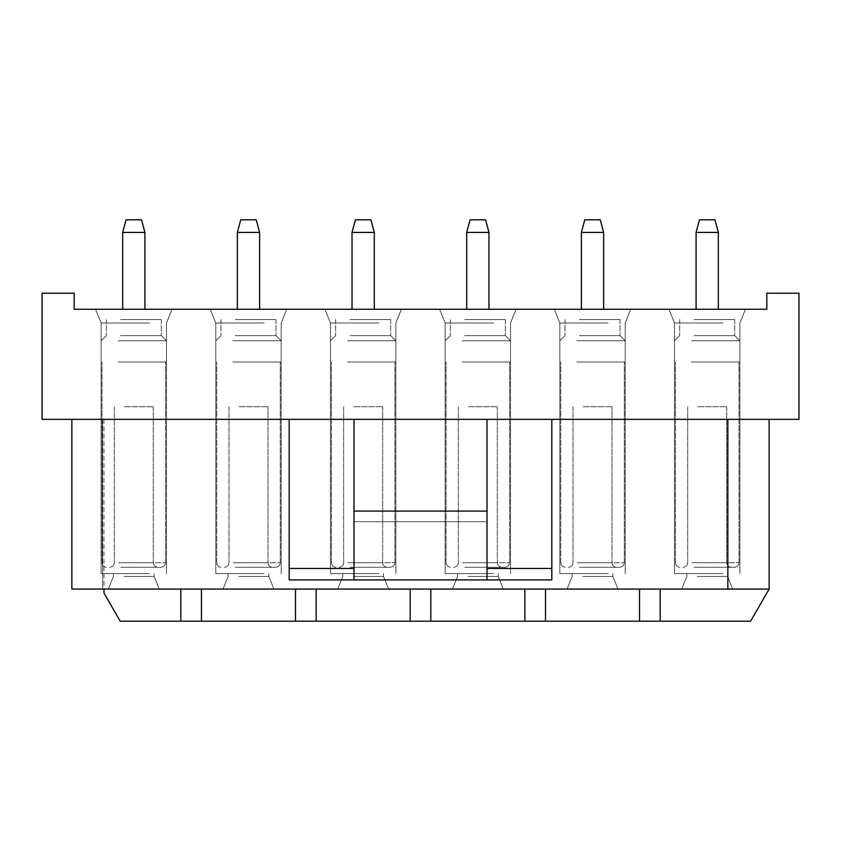 <?xml version="1.0" encoding="UTF-8"?>
<svg xmlns="http://www.w3.org/2000/svg" width="841" height="841" viewBox="0 0 841 841"><rect width="100%" height="100%" fill="white"/><g stroke="black" fill="none" stroke-linecap="round" stroke-linejoin="round"><path stroke-width="0.63" stroke-dasharray="4.21 3.15" d="M103.979 419.354L103.979 593.052L103.979 589.078L71.863 589.078L103.979 589.078L71.863 589.078L103.979 589.078L71.863 589.078L71.863 419.354L103.979 419.354L71.863 419.354L103.979 419.354L71.863 419.354L103.979 419.354L71.863 419.354L71.863 589.078L103.979 589.078L103.979 593.052L120.221 621.194L103.979 593.052L103.979 589.078L103.979 593.052L120.221 621.194L103.979 593.052L120.221 621.194L180.815 621.194L180.815 589.078L180.815 621.194L180.815 589.078L180.815 621.194L180.815 589.078L201.462 589.078L201.462 621.194L201.462 589.078L295.496 589.078L295.496 621.194L295.496 589.078L410.177 589.078L410.177 621.194L410.177 589.078L410.177 621.194L410.177 589.078L769.137 589.078L660.185 589.078L769.137 589.078L769.137 419.354L551.812 419.354L551.812 579.912L289.188 579.912L551.812 579.912L551.812 419.354L798.95 419.354L798.95 293.204L766.834 293.204L766.834 309.257L74.166 309.257L74.166 293.204L42.05 293.204L42.05 419.354L289.188 419.354L71.863 419.354L289.188 419.354L289.188 579.912L289.188 419.354L769.137 419.354M71.863 419.354L71.863 589.078L71.863 419.354L71.863 589.078L71.863 419.354L71.863 589.078L180.815 589.078L103.979 589.078L180.815 589.078L103.979 589.078L180.815 589.078L103.979 589.078L180.815 589.078L180.815 621.194L201.462 621.194L201.462 589.078L295.496 589.078L295.496 621.194L295.496 589.078L201.462 589.078L295.496 589.078L201.462 589.078L295.496 589.078L295.496 621.194L295.496 589.078L295.496 621.194L410.177 621.194L410.177 589.078L316.142 589.078L316.142 621.194L410.177 621.194L410.177 589.078L316.142 589.078L316.142 621.194L316.142 589.078L410.177 589.078L316.142 589.078L410.177 589.078L316.142 589.078L316.142 621.194L316.142 589.078M180.815 621.194L120.221 621.194L180.815 621.194L120.221 621.194L180.815 621.194L180.815 589.078M201.462 589.078L201.462 621.194L201.462 589.078L201.462 621.194L201.462 589.078L295.496 589.078M236.279 589.078L273.935 589.078L236.279 589.078M353.987 419.354L353.987 521.693L353.987 419.354L289.188 419.354L551.812 419.354L487.013 419.354L487.013 579.912L353.987 579.912L353.987 419.354L487.013 419.354L487.013 579.912L487.013 419.354M121.588 589.078L159.243 589.078L121.588 589.078M350.96 589.078L388.616 589.078L350.96 589.078M316.142 621.194L430.823 621.194L430.823 589.078L430.823 621.194L430.823 589.078L524.858 589.078L524.858 621.194L524.858 589.078L524.858 621.194L524.858 589.078L430.823 589.078L524.858 589.078L430.823 589.078L524.858 589.078L524.858 621.194L524.858 589.078L524.858 621.194L545.504 621.194L545.504 589.078L639.538 589.078L639.538 621.194L639.538 589.078L639.538 621.194L639.538 589.078L545.504 589.078L639.538 589.078L545.504 589.078L639.538 589.078L639.538 621.194L639.538 589.078L639.538 621.194L660.185 621.194L660.185 589.078L769.137 589.078L660.185 589.078L660.185 621.194L660.185 589.078M465.641 589.078L503.296 589.078L465.641 589.078M580.322 589.078L617.977 589.078L580.322 589.078M695.002 589.078L732.658 589.078L695.002 589.078M727.843 419.354L727.843 589.078M430.823 589.078L430.823 621.194L430.823 589.078L430.823 621.194L430.823 589.078L524.858 589.078M545.504 589.078L545.504 621.194L545.504 589.078L545.504 621.194L545.504 589.078L545.504 621.194L545.504 589.078L639.538 589.078M115.459 309.257L172.037 309.257L115.459 309.257M266.818 309.257L210.229 309.257L266.818 309.257M381.499 309.257L324.91 309.257L381.499 309.257M496.179 309.257L439.601 309.257L496.179 309.257M610.86 309.257L554.282 309.257L610.86 309.257M725.541 309.257L668.963 309.257L725.541 309.257M410.177 621.194L410.177 589.078M201.462 621.194L295.496 621.194M430.823 621.194L524.858 621.194M545.504 621.194L639.538 621.194M660.185 621.194L750.592 621.194L660.185 621.194L750.592 621.194L660.185 621.194L750.592 621.194L769.126 589.078M124.037 576.463L154.155 576.463L124.037 576.463M143.559 573.604L113.44 573.604L143.559 573.604M149.467 323.018L101.109 323.018L149.467 323.018M149.467 573.604L101.109 573.604L149.467 573.604M238.718 576.463L268.836 576.463L238.718 576.463M258.24 573.604L228.121 573.604L258.24 573.604M264.148 323.018L215.79 323.018L264.148 323.018M264.148 573.604L215.79 573.604L264.148 573.604M353.399 576.463L383.517 576.463L353.399 576.463M372.92 573.604L342.802 573.604L372.92 573.604M378.828 323.018L330.471 323.018L378.828 323.018M378.828 573.604L330.471 573.604L378.828 573.604M468.08 576.463L498.198 576.463L468.08 576.463M487.601 573.604L457.483 573.604L487.601 573.604M493.509 323.018L445.152 323.018L493.509 323.018M493.509 573.604L445.152 573.604L493.509 573.604M582.76 576.463L612.879 576.463L582.76 576.463M602.282 573.604L572.164 573.604L602.282 573.604M608.19 323.018L559.843 323.018L608.19 323.018M608.19 573.604L559.843 573.604L608.19 573.604M697.441 576.463L727.56 576.463L697.441 576.463M716.963 573.604L686.845 573.604L716.963 573.604M722.871 323.018L674.524 323.018L722.871 323.018M722.871 573.604L674.524 573.604L722.871 573.604M353.987 568.442L289.188 568.442L289.188 419.354M289.188 568.442L289.188 579.912M551.812 419.354L551.812 579.912M353.987 511.097L353.987 521.693L487.013 521.693L353.987 521.693L353.987 511.097L353.987 579.912L353.987 511.097L487.013 511.097M124.447 406.739L153.293 406.739L124.447 406.739M122.25 567.297L157.877 567.297L122.25 567.297M120.768 567.297L160.978 567.297L120.768 567.297M118.57 362.008L165.561 362.008L118.57 362.008M118.129 362.008L166.476 362.008L118.129 362.008M118.129 340.794L166.476 340.794L118.129 340.794M120.599 335.633L161.314 335.633L120.599 335.633M120.599 319.58L161.314 319.58L120.599 319.58M128.463 319.58L144.915 319.58L128.463 319.58M128.463 232.421L144.915 232.421L128.463 232.421M130.082 219.806L141.54 219.806L130.082 219.806M239.128 406.739L267.974 406.739L239.128 406.739M236.931 567.297L272.558 567.297L236.931 567.297M235.448 567.297L275.659 567.297L235.448 567.297M233.251 362.008L280.242 362.008L233.251 362.008M232.81 362.008L281.157 362.008L232.81 362.008M232.81 340.794L281.157 340.794L232.81 340.794M235.28 335.633L276.006 335.633L235.28 335.633M235.28 319.58L276.006 319.58L235.28 319.58M243.144 319.58L259.606 319.58L243.144 319.58M243.144 232.421L259.606 232.421L243.144 232.421M244.763 219.806L256.221 219.806L244.763 219.806M353.809 406.739L382.655 406.739L353.809 406.739M351.612 567.297L387.238 567.297L351.612 567.297M350.129 567.297L390.34 567.297L350.129 567.297M347.932 362.008L394.923 362.008L347.932 362.008M347.491 362.008L395.848 362.008L347.491 362.008M347.491 340.794L395.848 340.794L347.491 340.794M349.961 335.633L390.687 335.633L349.961 335.633M349.961 319.58L390.687 319.58L349.961 319.58M357.824 319.58L374.287 319.58L357.824 319.58M357.824 232.421L374.287 232.421L357.824 232.421M359.443 219.806L370.902 219.806L359.443 219.806M468.49 406.739L497.336 406.739L468.49 406.739M466.292 567.297L501.919 567.297L466.292 567.297M464.81 567.297L505.02 567.297L464.81 567.297M462.613 362.008L509.604 362.008L462.613 362.008M462.172 362.008L510.529 362.008L462.172 362.008M462.172 340.794L510.529 340.794L462.172 340.794M464.642 335.633L505.367 335.633L464.642 335.633M464.642 319.58L505.367 319.58L464.642 319.58M472.505 319.58L488.968 319.58L472.505 319.58M472.505 232.421L488.968 232.421L472.505 232.421M474.124 219.806L485.583 219.806L474.124 219.806M583.181 406.739L612.017 406.739L583.181 406.739M580.973 567.297L616.611 567.297L580.973 567.297M579.491 567.297L619.701 567.297L579.491 567.297M577.294 362.008L624.285 362.008L577.294 362.008M576.852 362.008L625.21 362.008L576.852 362.008M576.852 340.794L625.21 340.794L576.852 340.794M579.323 335.633L620.048 335.633L579.323 335.633M579.323 319.58L620.048 319.58L579.323 319.58M587.186 319.58L603.649 319.58L587.186 319.58M587.186 232.421L603.649 232.421L587.186 232.421M588.805 219.806L600.264 219.806L588.805 219.806M697.862 406.739L726.698 406.739L697.862 406.739M695.654 567.297L731.292 567.297L695.654 567.297M694.172 567.297L734.382 567.297L694.172 567.297M691.975 362.008L738.976 362.008L691.975 362.008M691.533 362.008L739.891 362.008L691.533 362.008M691.533 340.794L739.891 340.794L691.533 340.794M694.014 335.633L734.729 335.633L694.014 335.633M694.014 319.58L734.729 319.58L694.014 319.58M701.867 319.58L718.33 319.58L701.867 319.58M701.867 232.421L718.33 232.421L701.867 232.421M703.497 219.806L714.945 219.806L703.497 219.806M144.915 232.421L141.54 219.806L144.915 232.421L141.54 219.806L126.055 219.806L122.67 232.421L144.915 232.421L144.915 309.257M259.606 232.421L256.221 219.806L259.606 232.421L256.221 219.806L240.736 219.806L237.351 232.421L259.606 232.421L259.606 309.257M374.287 232.421L370.902 219.806L374.287 232.421L370.902 219.806L355.417 219.806L352.032 232.421L374.287 232.421L374.287 309.257M488.968 232.421L485.583 219.806L488.968 232.421L485.583 219.806L470.098 219.806L466.713 232.421L488.968 232.421L488.968 309.257M603.649 232.421L600.264 219.806L603.649 232.421L600.264 219.806L584.779 219.806L581.394 232.421L603.649 232.421L603.649 309.257M718.33 232.421L714.945 219.806L718.33 232.421L714.945 219.806L699.46 219.806L696.085 232.421L718.33 232.421L718.33 309.257M102.634 419.354L102.634 589.078L102.634 419.354M551.812 568.442L487.013 568.442M124.447 562.703L153.293 562.703L124.447 562.703M118.57 562.703L165.561 562.703L118.57 562.703M239.128 562.703L267.974 562.703L239.128 562.703M233.251 562.703L280.242 562.703L233.251 562.703M353.809 562.703L382.655 562.703L353.809 562.703M347.932 562.703L394.923 562.703L347.932 562.703M468.49 562.703L497.336 562.703L468.49 562.703M462.613 562.703L509.604 562.703L462.613 562.703M583.181 562.703L612.017 562.703L583.181 562.703M577.294 562.703L624.285 562.703L577.294 562.703M697.862 562.703L726.698 562.703L697.862 562.703M691.975 562.703L738.976 562.703L691.975 562.703M154.155 576.463L159.243 589.078L154.155 576.463L154.155 573.604L154.155 576.463L159.243 589.078L154.155 576.463L154.155 573.604L154.155 576.463M113.44 576.463L108.342 589.078L113.44 576.463L113.44 573.604L113.44 576.463L108.342 589.078L113.44 576.463L113.44 573.604L113.44 576.463M166.476 573.604L166.476 323.018L172.037 309.257L166.476 323.018L172.037 309.257L166.476 323.018L166.476 573.604M101.109 573.604L101.109 323.018L95.548 309.257L101.109 323.018L95.548 309.257L101.109 323.018L101.109 573.604M268.836 576.463L273.935 589.078L268.836 576.463L268.836 573.604L268.836 576.463L273.935 589.078L268.836 576.463L268.836 573.604L268.836 576.463M228.121 576.463L223.023 589.078L228.121 576.463L228.121 573.604L228.121 576.463L223.023 589.078L228.121 576.463L228.121 573.604L228.121 576.463M281.157 573.604L281.157 323.018L286.718 309.257L281.157 323.018L286.718 309.257L281.157 323.018L281.157 573.604M215.79 573.604L215.79 323.018L210.229 309.257L215.79 323.018L210.229 309.257L215.79 323.018L215.79 573.604M383.517 576.463L388.616 589.078L383.517 576.463L383.517 573.604L383.517 576.463L388.616 589.078L383.517 576.463L383.517 573.604L383.517 576.463M342.802 576.463L337.704 589.078L342.802 576.463L342.802 573.604L342.802 576.463L337.704 589.078L342.802 576.463L342.802 573.604L342.802 576.463M395.848 573.604L395.848 323.018L401.399 309.257L395.848 323.018L401.399 309.257L395.848 323.018L395.848 573.604M330.471 573.604L330.471 323.018L324.91 309.257L330.471 323.018L324.91 309.257L330.471 323.018L330.471 573.604M498.198 576.463L503.296 589.078L498.198 576.463L498.198 573.604L498.198 576.463L503.296 589.078L498.198 576.463L498.198 573.604L498.198 576.463M457.483 576.463L452.384 589.078L457.483 576.463L457.483 573.604L457.483 576.463L452.384 589.078L457.483 576.463L457.483 573.604L457.483 576.463M510.529 573.604L510.529 323.018L516.09 309.257L510.529 323.018L516.09 309.257L510.529 323.018L510.529 573.604M445.152 573.604L445.152 323.018L439.601 309.257L445.152 323.018L439.601 309.257L445.152 323.018L445.152 573.604M612.879 576.463L617.977 589.078L612.879 576.463L612.879 573.604L612.879 576.463L617.977 589.078L612.879 576.463L612.879 573.604L612.879 576.463M572.164 576.463L567.065 589.078L572.164 576.463L572.164 573.604L572.164 576.463L567.065 589.078L572.164 576.463L572.164 573.604L572.164 576.463M625.21 573.604L625.21 323.018L630.771 309.257L625.21 323.018L630.771 309.257L625.21 323.018L625.21 573.604M559.843 573.604L559.843 323.018L554.282 309.257L559.843 323.018L554.282 309.257L559.843 323.018L559.843 573.604M727.56 576.463L732.658 589.078L727.56 576.463L727.56 573.604L727.56 576.463L732.658 589.078L727.56 576.463L727.56 573.604L727.56 576.463M686.845 576.463L681.757 589.078L686.845 576.463L686.845 573.604L686.845 576.463L681.757 589.078L686.845 576.463L686.845 573.604L686.845 576.463M739.891 573.604L739.891 323.018L745.452 309.257L739.891 323.018L745.452 309.257L739.891 323.018L739.891 573.604M674.524 573.604L674.524 323.018L668.963 309.257L674.524 323.018L668.963 309.257L674.524 323.018L674.524 573.604M114.302 406.739L114.302 562.703C114.05 565.467 112.526 566.992 109.708 567.297C112.526 566.992 114.05 565.467 114.302 562.703C114.05 565.467 112.526 566.992 109.708 567.297C112.526 566.992 114.05 565.467 114.302 562.703L114.302 406.739M153.293 406.739L153.293 562.703C153.535 565.467 155.07 566.992 157.877 567.297C155.07 566.992 153.535 565.467 153.293 562.703C153.535 565.467 155.07 566.992 157.877 567.297C155.07 566.992 153.535 565.467 153.293 562.703L153.293 406.739M102.024 562.703C102.276 565.467 103.8 566.992 106.618 567.297C103.8 566.992 102.276 565.467 102.024 562.703C102.276 565.467 103.8 566.992 106.618 567.297C103.8 566.992 102.276 565.467 102.024 562.703L102.024 362.008L102.024 562.703M165.561 562.703C165.32 565.467 163.785 566.992 160.978 567.297C163.785 566.992 165.32 565.467 165.561 562.703C165.32 565.467 163.785 566.992 160.978 567.297C163.785 566.992 165.32 565.467 165.561 562.703L165.561 362.008L165.561 562.703M101.109 340.794L101.109 362.008L101.109 340.794L101.109 362.008L101.109 340.794L106.271 335.633L101.109 340.794M166.476 340.794L166.476 362.008L166.476 340.794L166.476 362.008L166.476 340.794L161.314 335.633L166.476 340.794M106.271 319.58L106.271 335.633L106.271 319.58M161.314 319.58L161.314 335.633L161.314 319.58M122.67 232.421L126.055 219.806L122.67 232.421L122.67 309.257M228.983 406.739L228.983 562.703C228.731 565.467 227.207 566.992 224.389 567.297C227.207 566.992 228.731 565.467 228.983 562.703C228.731 565.467 227.207 566.992 224.389 567.297C227.207 566.992 228.731 565.467 228.983 562.703L228.983 406.739M267.974 406.739L267.974 562.703C268.216 565.467 269.751 566.992 272.558 567.297C269.751 566.992 268.216 565.467 267.974 562.703C268.216 565.467 269.751 566.992 272.558 567.297C269.751 566.992 268.216 565.467 267.974 562.703L267.974 406.739M216.715 562.703C216.957 565.467 218.481 566.992 221.299 567.297C218.481 566.992 216.957 565.467 216.715 562.703C216.957 565.467 218.481 566.992 221.299 567.297C218.481 566.992 216.957 565.467 216.715 562.703L216.715 362.008L216.715 562.703M280.242 562.703C280 565.467 278.466 566.992 275.659 567.297C278.466 566.992 280 565.467 280.242 562.703C280 565.467 278.466 566.992 275.659 567.297C278.466 566.992 280 565.467 280.242 562.703L280.242 362.008L280.242 562.703M215.79 340.794L215.79 362.008L215.79 340.794L215.79 362.008L215.79 340.794L220.952 335.633L215.79 340.794M281.157 340.794L281.157 362.008L281.157 340.794L281.157 362.008L281.157 340.794L276.006 335.633L281.157 340.794M220.952 319.58L220.952 335.633L220.952 319.58M276.006 319.58L276.006 335.633L276.006 319.58M237.351 232.421L240.736 219.806L237.351 232.421L237.351 309.257M343.664 406.739L343.664 562.703C343.412 565.467 341.888 566.992 339.081 567.297C341.888 566.992 343.412 565.467 343.664 562.703C343.412 565.467 341.888 566.992 339.081 567.297C341.888 566.992 343.412 565.467 343.664 562.703L343.664 406.739M382.655 406.739L382.655 562.703C382.897 565.467 384.432 566.992 387.238 567.297C384.432 566.992 382.897 565.467 382.655 562.703C382.897 565.467 384.432 566.992 387.238 567.297C384.432 566.992 382.897 565.467 382.655 562.703L382.655 406.739M331.396 562.703C331.638 565.467 333.173 566.992 335.98 567.297C333.173 566.992 331.638 565.467 331.396 562.703C331.638 565.467 333.173 566.992 335.98 567.297C333.173 566.992 331.638 565.467 331.396 562.703L331.396 362.008L331.396 562.703M394.923 562.703C394.681 565.467 393.146 566.992 390.34 567.297C393.146 566.992 394.681 565.467 394.923 562.703C394.681 565.467 393.146 566.992 390.34 567.297C393.146 566.992 394.681 565.467 394.923 562.703L394.923 362.008L394.923 562.703M330.471 340.794L330.471 362.008L330.471 340.794L330.471 362.008L330.471 340.794L335.633 335.633L330.471 340.794M395.848 340.794L395.848 362.008L395.848 340.794L395.848 362.008L395.848 340.794L390.687 335.633L395.848 340.794M335.633 319.58L335.633 335.633L335.633 319.58M390.687 319.58L390.687 335.633L390.687 319.58M352.032 232.421L355.417 219.806L352.032 232.421L352.032 309.257M458.345 406.739L458.345 562.703C458.103 565.467 456.568 566.992 453.762 567.297C456.568 566.992 458.103 565.467 458.345 562.703C458.103 565.467 456.568 566.992 453.762 567.297C456.568 566.992 458.103 565.467 458.345 562.703L458.345 406.739M497.336 406.739L497.336 562.703C497.588 565.467 499.112 566.992 501.919 567.297C499.112 566.992 497.588 565.467 497.336 562.703C497.588 565.467 499.112 566.992 501.919 567.297C499.112 566.992 497.588 565.467 497.336 562.703L497.336 406.739M446.077 562.703C446.319 565.467 447.854 566.992 450.66 567.297C447.854 566.992 446.319 565.467 446.077 562.703C446.319 565.467 447.854 566.992 450.66 567.297C447.854 566.992 446.319 565.467 446.077 562.703L446.077 362.008L446.077 562.703M509.604 562.703C509.362 565.467 507.827 566.992 505.02 567.297C507.827 566.992 509.362 565.467 509.604 562.703C509.362 565.467 507.827 566.992 505.02 567.297C507.827 566.992 509.362 565.467 509.604 562.703L509.604 362.008L509.604 562.703M445.152 340.794L445.152 362.008L445.152 340.794L445.152 362.008L445.152 340.794L450.313 335.633L445.152 340.794M510.529 340.794L510.529 362.008L510.529 340.794L510.529 362.008L510.529 340.794L505.367 335.633L510.529 340.794M450.313 319.58L450.313 335.633L450.313 319.58M505.367 319.58L505.367 335.633L505.367 319.58M466.713 232.421L470.098 219.806L466.713 232.421L466.713 309.257M573.026 406.739L573.026 562.703C572.784 565.467 571.249 566.992 568.442 567.297C571.249 566.992 572.784 565.467 573.026 562.703C572.784 565.467 571.249 566.992 568.442 567.297C571.249 566.992 572.784 565.467 573.026 562.703L573.026 406.739M612.017 406.739L612.017 562.703C612.269 565.467 613.793 566.992 616.611 567.297C613.793 566.992 612.269 565.467 612.017 562.703C612.269 565.467 613.793 566.992 616.611 567.297C613.793 566.992 612.269 565.467 612.017 562.703L612.017 406.739M560.758 562.703C561 565.467 562.534 566.992 565.341 567.297C562.534 566.992 561 565.467 560.758 562.703C561 565.467 562.534 566.992 565.341 567.297C562.534 566.992 561 565.467 560.758 562.703L560.758 362.008L560.758 562.703M624.285 562.703C624.043 565.467 622.519 566.992 619.701 567.297C622.519 566.992 624.043 565.467 624.285 562.703C624.043 565.467 622.519 566.992 619.701 567.297C622.519 566.992 624.043 565.467 624.285 562.703L624.285 362.008L624.285 562.703M559.843 340.794L559.843 362.008L559.843 340.794L559.843 362.008L559.843 340.794L564.994 335.633L559.843 340.794M625.21 340.794L625.21 362.008L625.21 340.794L625.21 362.008L625.21 340.794L620.048 335.633L625.21 340.794M564.994 319.58L564.994 335.633L564.994 319.58M620.048 319.58L620.048 335.633L620.048 319.58M581.394 232.421L584.779 219.806L581.394 232.421L581.394 309.257M687.707 406.739L687.707 562.703C687.465 565.467 685.93 566.992 683.123 567.297C685.93 566.992 687.465 565.467 687.707 562.703C687.465 565.467 685.93 566.992 683.123 567.297C685.93 566.992 687.465 565.467 687.707 562.703L687.707 406.739M726.698 406.739L726.698 562.703C726.95 565.467 728.474 566.992 731.292 567.297C728.474 566.992 726.95 565.467 726.698 562.703C726.95 565.467 728.474 566.992 731.292 567.297C728.474 566.992 726.95 565.467 726.698 562.703L726.698 406.739M675.439 562.703C675.68 565.467 677.215 566.992 680.022 567.297C677.215 566.992 675.68 565.467 675.439 562.703C675.68 565.467 677.215 566.992 680.022 567.297C677.215 566.992 675.68 565.467 675.439 562.703L675.439 362.008L675.439 562.703M738.976 562.703C738.724 565.467 737.2 566.992 734.382 567.297C737.2 566.992 738.724 565.467 738.976 562.703C738.724 565.467 737.2 566.992 734.382 567.297C737.2 566.992 738.724 565.467 738.976 562.703L738.976 362.008L738.976 562.703M674.524 340.794L674.524 362.008L674.524 340.794L674.524 362.008L674.524 340.794L679.686 335.633L674.524 340.794M739.891 340.794L739.891 362.008L739.891 340.794L739.891 362.008L739.891 340.794L734.729 335.633L739.891 340.794M679.686 319.58L679.686 335.633L679.686 319.58M734.729 319.58L734.729 335.633L734.729 319.58M696.085 232.421L699.46 219.806L696.085 232.421L696.085 309.257"/><path stroke-width="1.26" d="M201.462 589.078L201.462 621.194L750.592 621.194L769.126 589.078L180.815 589.078L180.815 621.194L201.462 621.194M71.863 419.354L71.863 589.078L180.815 589.078M727.843 419.354L727.843 589.078M289.188 419.354L289.188 579.912L551.812 579.912L551.812 419.354L798.95 419.354L798.95 293.204L766.834 293.204L766.834 309.257L74.166 309.257L74.166 293.204L42.05 293.204L42.05 419.354L551.812 419.354M769.137 419.354L769.137 589.078M316.142 589.078L316.142 621.194M295.496 589.078L295.496 621.194M430.823 589.078L430.823 621.194M410.177 589.078L410.177 621.194M545.504 589.078L545.504 621.194M524.858 589.078L524.858 621.194M660.185 589.078L660.185 621.194M639.538 589.078L639.538 621.194M103.979 589.078L103.979 593.052L120.221 621.194L180.815 621.194M289.188 579.912L353.987 579.912L353.987 419.354M487.013 419.354L487.013 579.912L551.812 579.912M353.987 511.097L487.013 511.097M122.67 232.421L126.055 219.806L141.54 219.806L144.915 232.421L122.67 232.421L122.67 309.257M237.351 232.421L240.736 219.806L256.221 219.806L259.606 232.421L237.351 232.421L237.351 309.257M352.032 232.421L355.417 219.806L370.902 219.806L374.287 232.421L352.032 232.421L352.032 309.257M466.713 232.421L470.098 219.806L485.583 219.806L488.968 232.421L466.713 232.421L466.713 309.257M581.394 232.421L584.779 219.806L600.264 219.806L603.649 232.421L581.394 232.421L581.394 309.257M696.085 232.421L699.46 219.806L714.945 219.806L718.33 232.421L696.085 232.421L696.085 309.257M289.188 568.442L353.987 568.442M487.013 568.442L551.812 568.442M144.915 232.421L144.915 309.257M259.606 232.421L259.606 309.257M374.287 232.421L374.287 309.257M488.968 232.421L488.968 309.257M603.649 232.421L603.649 309.257M718.33 232.421L718.33 309.257"/></g></svg>
